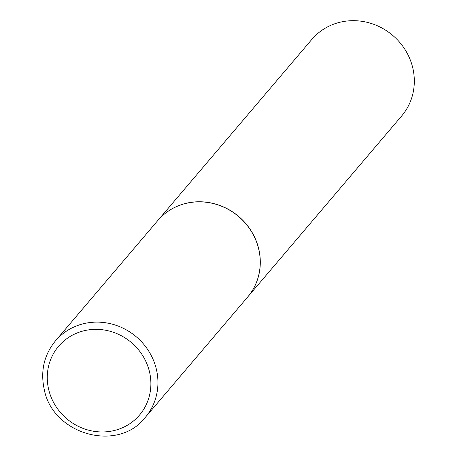 <?xml version="1.0" encoding="UTF-8"?>
<svg xmlns="http://www.w3.org/2000/svg" width="457" height="457" viewBox="0 0 457 457"><rect width="100%" height="100%" fill="white"/><g stroke="black" fill="none" stroke-linecap="round" stroke-linejoin="round"><path stroke-width="0.69" d="M157.722 220.617A59.01 55.52 40.4 0 1 215.298 204.079A59.01 55.52 40.4 0 1 258.691 249.059A59.01 55.52 40.4 0 1 247.62 297.079L145.32 417.361A59.01 55.52 40.4 0 0 156.391 369.342A59.01 55.52 40.4 0 0 112.999 324.361A59.01 55.52 40.4 0 0 55.423 340.905L157.722 220.617M157.756 220.582A59.01 55.52 40.4 0 1 157.791 220.542A59.01 55.52 40.4 0 1 215.361 203.999A59.01 55.52 40.4 0 1 258.753 248.979A59.01 55.52 40.4 0 1 247.688 296.999A59.01 55.52 40.4 0 1 247.654 297.039M157.791 220.542L311.8 39.451A59.01 55.52 40.4 0 1 369.376 22.913A59.01 55.52 40.4 0 1 412.768 67.893A59.01 55.52 40.4 0 1 401.703 115.912L247.688 296.999M48.665 389.467A53.103 49.962 40.4 0 1 87.127 330.114A53.103 49.962 40.4 0 1 149.49 371.844A53.103 49.962 40.4 0 1 111.022 431.197A53.103 49.962 40.4 0 1 48.665 389.467M55.423 340.905C44.055 354.946 40.319 371.078 44.215 389.301C52.566 434.618 118.077 452.973 145.32 417.361"/></g></svg>
